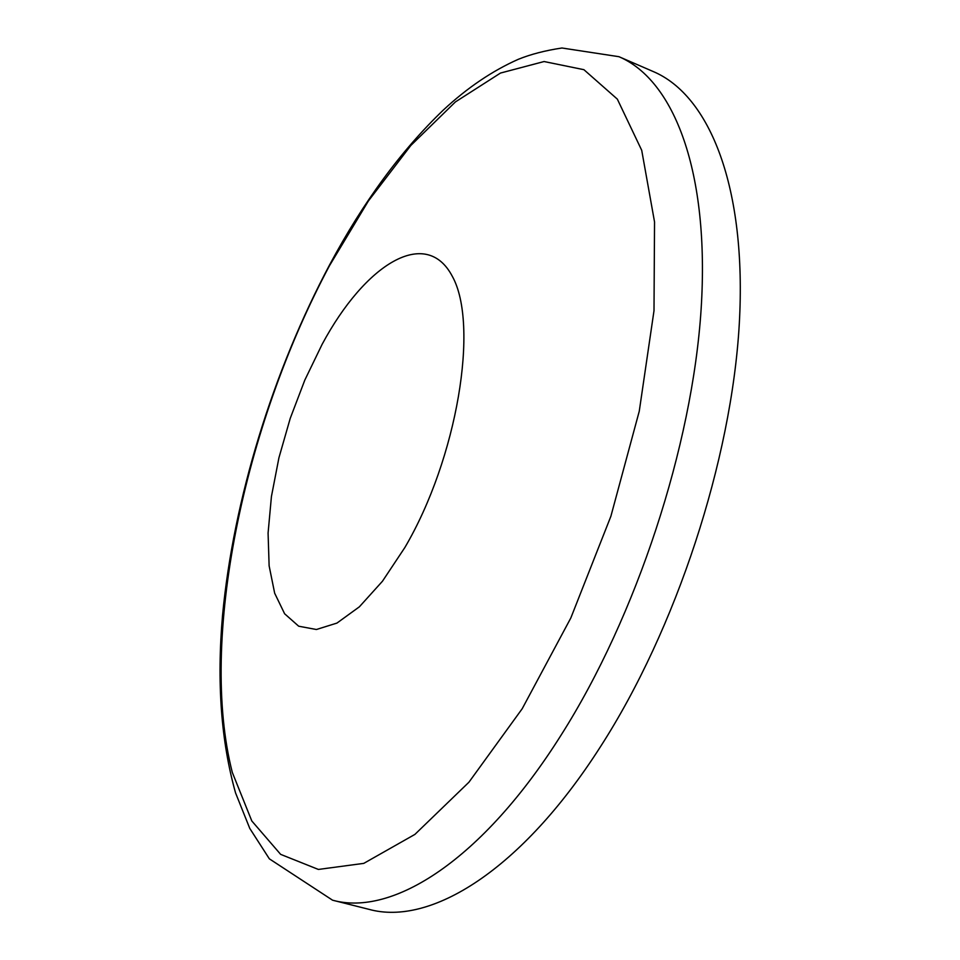 <?xml version="1.0" encoding="UTF-8"?>
<svg xmlns="http://www.w3.org/2000/svg" width="960" height="960" viewBox="0 0 960 960"><rect width="100%" height="100%" fill="white"/><g stroke="black" fill="none" stroke-linecap="round" stroke-linejoin="round"><path stroke-width="1.44" d="M404.844 547.548C457.308 458.424 479.352 324.6 452.256 276.216C425.988 226.38 365.352 263.748 322.116 344.34L304.8 380.124L290.208 418.452L278.928 457.788L271.428 496.536L268.08 533.076L269.124 565.824L274.668 593.208L284.616 613.764L298.692 626.208L316.392 629.508L336.96 623.076L359.376 606.816L382.452 581.244L404.844 547.548M618.972 56.712C674.112 80.124 709.872 171.84 701.124 309.096C692.34 446.112 636.372 616.644 561.012 735.252C482.412 860.064 392.496 916.932 332.556 900.192L368.916 909.324C430.26 926.412 521.424 870.408 600.372 746.856C676.08 629.436 731.532 460.26 739.284 323.928C746.988 187.356 709.776 95.556 653.352 71.592L618.96 56.7L561.948 48C545.34 50.496 530.808 54.252 518.376 59.28C492.336 70.824 467.34 87.732 443.376 110.004C401.232 150.396 363.408 201.828 329.904 264.312M522.204 708.72L570.816 617.988L610.884 516.276L639.264 411.204L654 310.728L654.54 221.94L641.712 150.3L617.34 99.132L583.908 69.684L544.092 61.536L500.484 73.056L455.4 101.928L410.832 145.464L368.4 200.964L329.448 265.764C243.528 426.588 198.708 640.872 232.308 772.44L251.796 820.956L280.644 854.364L318.372 869.436L363.78 863.376L414.912 834.396L468.912 782.232L522.204 708.72M332.556 900.192L269.352 858.828L249.756 828.384L235.56 792.924C221.04 741.18 216.708 681.96 222.552 615.264C233.508 499.368 272.988 371.22 329.772 264.54"/></g></svg>
